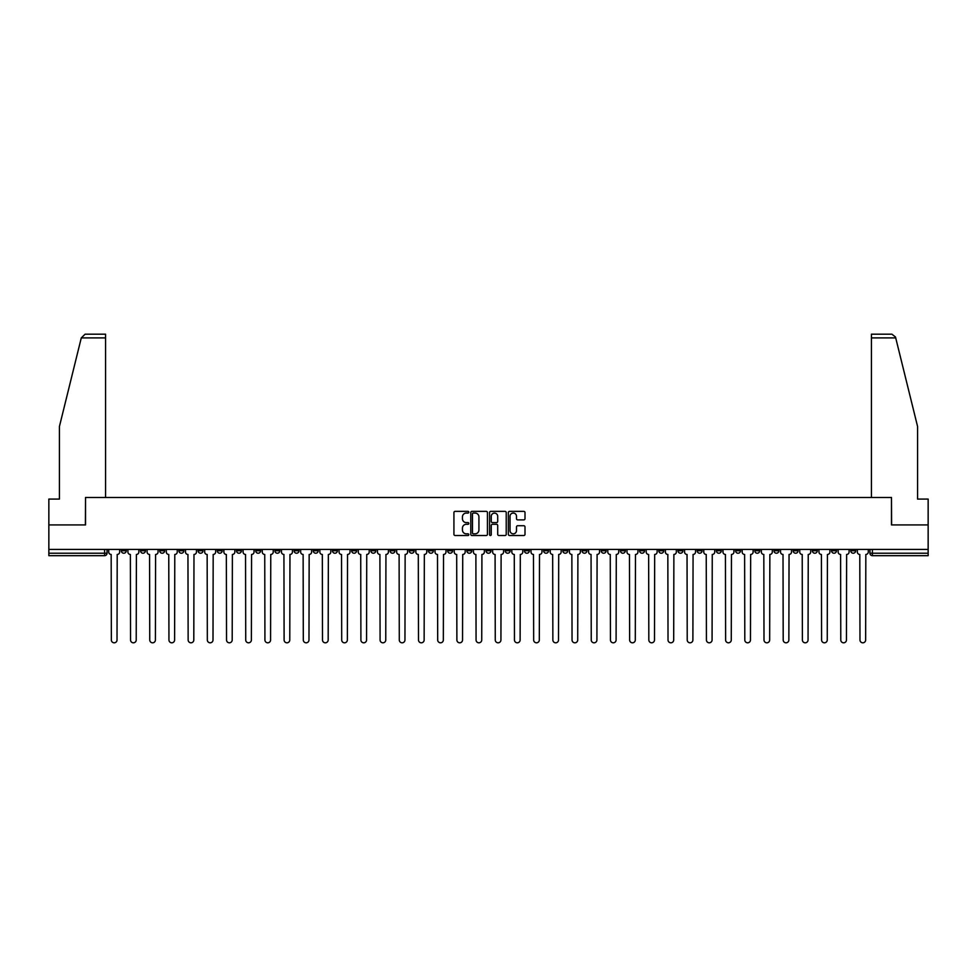 <?xml version="1.0" encoding="UTF-8"?>
<svg xmlns="http://www.w3.org/2000/svg" width="977" height="977" viewBox="0 0 977 977"><rect width="100%" height="100%" fill="white"/><g stroke="black" fill="none" stroke-linecap="round" stroke-linejoin="round"><path stroke-width="1.47" d="M468.813 512.217A0.843 0.843 0 0 0 467.971 511.362L455.135 511.362A1.209 1.209 0 0 0 453.926 512.571L453.926 534.321A1.209 1.209 0 0 0 455.135 535.518L467.971 535.518A0.843 0.843 0 0 0 468.813 534.675A0.843 0.843 0 0 0 467.971 533.833L466.31 533.833A3.859 3.859 0 0 1 462.439 529.974L462.439 528.154A3.859 3.859 0 0 1 466.31 524.295L467.971 524.295A0.843 0.843 0 0 0 468.813 523.44A0.843 0.843 0 0 0 467.971 522.597L466.31 522.597A3.859 3.859 0 0 1 462.439 518.738L462.439 516.918A3.859 3.859 0 0 1 466.31 513.059L467.971 513.059A0.843 0.843 0 0 0 468.813 512.217M754.781 549.404L754.781 550.759L759.703 550.759A2.467 2.467 0 0 1 757.236 553.226A2.467 2.467 0 0 1 754.781 550.759L754.781 549.404M639.605 549.404L639.605 550.759L644.527 550.759A2.467 2.467 0 0 1 642.06 553.226A2.467 2.467 0 0 1 639.605 550.759L639.605 549.404M620.407 549.404L620.407 550.759L625.329 550.759A2.467 2.467 0 0 1 622.874 553.226A2.467 2.467 0 0 1 620.407 550.759L620.407 549.404M505.231 549.404L505.231 550.759L510.153 550.759A2.467 2.467 0 0 1 507.698 553.226A2.467 2.467 0 0 1 505.231 550.759L505.231 549.404M486.033 549.404L486.033 550.759L490.967 550.759A2.467 2.467 0 0 1 488.5 553.226A2.467 2.467 0 0 1 486.033 550.759L486.033 549.404M466.847 549.404L466.847 550.759L471.769 550.759A2.467 2.467 0 0 1 469.302 553.226A2.467 2.467 0 0 1 466.847 550.759L466.847 549.404M428.451 549.404L428.451 550.759L433.373 550.759A2.467 2.467 0 0 1 430.918 553.226A2.467 2.467 0 0 1 428.451 550.759L428.451 549.404M390.067 550.759L390.067 549.404L390.067 550.759A2.467 2.467 0 0 0 392.522 553.226A2.467 2.467 0 0 1 390.067 550.759L394.989 550.759A2.467 2.467 0 0 1 392.522 553.226A2.467 2.467 0 0 0 394.989 550.759L394.989 549.404L394.989 550.759M370.869 550.759L370.869 549.404L370.869 550.759A2.467 2.467 0 0 0 373.324 553.226A2.467 2.467 0 0 1 370.869 550.759L375.791 550.759A2.467 2.467 0 0 1 373.324 553.226M351.671 550.759L351.671 549.404L351.671 550.759A2.467 2.467 0 0 0 354.126 553.226A2.467 2.467 0 0 1 351.671 550.759L356.593 550.759A2.467 2.467 0 0 1 354.126 553.226A2.467 2.467 0 0 0 356.593 550.759L356.593 549.404L356.593 550.759M332.473 549.404L332.473 550.759L337.395 550.759A2.467 2.467 0 0 1 334.94 553.226A2.467 2.467 0 0 1 332.473 550.759L332.473 549.404M313.275 549.404L313.275 550.759L318.197 550.759A2.467 2.467 0 0 1 315.742 553.226A2.467 2.467 0 0 1 313.275 550.759L313.275 549.404M294.089 549.404L294.089 550.759L299.011 550.759A2.467 2.467 0 0 1 296.544 553.226A2.467 2.467 0 0 1 294.089 550.759L294.089 549.404M274.891 550.759L274.891 549.404L274.891 550.759A2.467 2.467 0 0 0 277.346 553.226A2.467 2.467 0 0 1 274.891 550.759L279.813 550.759A2.467 2.467 0 0 1 277.346 553.226M236.495 550.759L236.495 549.404L236.495 550.759A2.467 2.467 0 0 0 238.962 553.226A2.467 2.467 0 0 1 236.495 550.759L241.417 550.759A2.467 2.467 0 0 1 238.962 553.226A2.467 2.467 0 0 0 241.417 550.759L241.417 549.404L241.417 550.759M217.297 550.759L217.297 549.404L217.297 550.759A2.467 2.467 0 0 0 219.764 553.226A2.467 2.467 0 0 1 217.297 550.759L222.219 550.759A2.467 2.467 0 0 1 219.764 553.226A2.467 2.467 0 0 0 222.219 550.759L222.219 549.404L222.219 550.759M198.111 550.759L198.111 549.404L198.111 550.759A2.467 2.467 0 0 0 200.566 553.226A2.467 2.467 0 0 1 198.111 550.759L203.033 550.759A2.467 2.467 0 0 1 200.566 553.226A2.467 2.467 0 0 0 203.033 550.759L203.033 549.404L203.033 550.759M178.913 550.759L178.913 549.404L178.913 550.759A2.467 2.467 0 0 0 181.368 553.226A2.467 2.467 0 0 1 178.913 550.759L183.835 550.759A2.467 2.467 0 0 1 181.368 553.226M159.715 550.759L159.715 549.404L159.715 550.759A2.467 2.467 0 0 0 162.182 553.226A2.467 2.467 0 0 1 159.715 550.759L164.637 550.759A2.467 2.467 0 0 1 162.182 553.226A2.467 2.467 0 0 0 164.637 550.759L164.637 549.404L164.637 550.759M140.517 550.759L140.517 549.404L140.517 550.759A2.467 2.467 0 0 0 142.984 553.226A2.467 2.467 0 0 1 140.517 550.759L145.439 550.759A2.467 2.467 0 0 1 142.984 553.226A2.467 2.467 0 0 0 145.439 550.759L145.439 549.404L145.439 550.759M523.794 519.886A1.209 1.209 0 0 0 525.003 518.677L525.003 512.571A1.209 1.209 0 0 0 523.794 511.362L509.542 511.362A1.209 1.209 0 0 0 508.333 512.571L508.333 534.321A1.209 1.209 0 0 0 509.542 535.518L523.794 535.518A1.209 1.209 0 0 0 525.003 534.321L525.003 526.945A1.209 1.209 0 0 0 523.794 525.736L517.7 525.736A1.209 1.209 0 0 0 516.491 526.945L516.491 530.596A3.236 3.236 0 0 1 513.255 533.833A3.236 3.236 0 0 1 510.031 530.596L510.031 516.283A3.236 3.236 0 0 1 513.255 513.059A3.236 3.236 0 0 1 516.491 516.283L516.491 518.677A1.209 1.209 0 0 0 517.7 519.886L523.794 519.886M81.286 337.895L85.084 334.195L105.577 334.195L105.577 337.895L81.286 337.895L59.426 426.485L59.426 499.076L48.85 499.076L48.85 524.918L85.524 524.918L85.524 497.488L891.476 497.488L891.476 524.918L928.15 524.918L928.15 549.404L48.85 549.404L48.85 553.226L107.055 553.226L107.055 549.404M48.85 524.918L48.85 549.404M487.438 512.571A1.209 1.209 0 0 0 486.241 511.362L471.989 511.362A1.209 1.209 0 0 0 470.78 512.571L470.78 534.321A1.209 1.209 0 0 0 471.989 535.518L486.241 535.518A1.209 1.209 0 0 0 487.438 534.321L487.438 512.571M490.759 511.362L505.011 511.362A1.209 1.209 0 0 1 506.22 512.571L506.22 534.321A1.209 1.209 0 0 1 505.011 535.518L498.917 535.518A1.209 1.209 0 0 1 497.708 534.321L497.708 525.504A1.209 1.209 0 0 0 496.499 524.295L492.457 524.295A1.209 1.209 0 0 0 491.248 525.504L491.248 534.675A0.843 0.843 0 0 1 490.405 535.518A0.843 0.843 0 0 1 489.562 534.675L489.562 512.571A1.209 1.209 0 0 1 490.759 511.362M869.945 549.404L869.945 553.226L928.15 553.226L928.15 555.681L872.412 555.681A2.467 2.467 0 0 1 869.945 553.226A2.467 2.467 0 0 0 872.412 555.681L872.412 549.404M928.15 549.404L928.15 553.226M107.055 553.226A2.467 2.467 0 0 1 104.588 555.681L48.85 555.681L48.85 553.226M855.669 550.759L855.669 549.404L855.669 550.759A2.467 2.467 0 0 1 853.214 553.226A2.467 2.467 0 0 1 850.747 550.759L855.669 550.759A2.467 2.467 0 0 1 853.214 553.226M850.747 549.404L850.747 550.759M836.483 549.404L836.483 550.759A2.467 2.467 0 0 1 834.016 553.226A2.467 2.467 0 0 1 831.561 550.759A2.467 2.467 0 0 0 834.016 553.226M831.561 549.404L831.561 550.759L836.483 550.759M817.285 549.404L817.285 550.759A2.467 2.467 0 0 1 814.818 553.226A2.467 2.467 0 0 1 812.363 550.759L817.285 550.759A2.467 2.467 0 0 1 814.818 553.226M812.363 549.404L812.363 550.759M798.087 549.404L798.087 550.759A2.467 2.467 0 0 1 795.632 553.226A2.467 2.467 0 0 1 793.165 550.759A2.467 2.467 0 0 0 795.632 553.226M793.165 549.404L793.165 550.759L798.087 550.759M778.889 549.404L778.889 550.759A2.467 2.467 0 0 1 776.434 553.226A2.467 2.467 0 0 1 773.967 550.759L778.889 550.759M773.967 549.404L773.967 550.759M759.703 549.404L759.703 550.759A2.467 2.467 0 0 1 757.236 553.226M740.505 549.404L740.505 550.759A2.467 2.467 0 0 1 738.038 553.226A2.467 2.467 0 0 1 735.583 550.759L740.505 550.759M735.583 549.404L735.583 550.759M721.307 549.404L721.307 550.759A2.467 2.467 0 0 1 718.84 553.226A2.467 2.467 0 0 1 716.385 550.759L721.307 550.759M716.385 549.404L716.385 550.759M702.109 549.404L702.109 550.759A2.467 2.467 0 0 1 699.654 553.226A2.467 2.467 0 0 1 697.187 550.759A2.467 2.467 0 0 0 699.654 553.226M697.187 549.404L697.187 550.759L702.109 550.759M682.911 549.404L682.911 550.759A2.467 2.467 0 0 1 680.456 553.226A2.467 2.467 0 0 1 677.989 550.759L682.911 550.759M677.989 549.404L677.989 550.759M663.725 549.404L663.725 550.759A2.467 2.467 0 0 1 661.258 553.226A2.467 2.467 0 0 1 658.803 550.759L663.725 550.759M658.803 549.404L658.803 550.759M644.527 549.404L644.527 550.759M625.329 549.404L625.329 550.759L625.329 549.404M606.131 549.404L606.131 550.759A2.467 2.467 0 0 1 603.676 553.226A2.467 2.467 0 0 1 601.209 550.759L606.131 550.759M601.209 549.404L601.209 550.759M586.933 549.404L586.933 550.759A2.467 2.467 0 0 1 584.478 553.226A2.467 2.467 0 0 1 582.011 550.759L586.933 550.759M582.011 549.404L582.011 550.759M567.747 549.404L567.747 550.759A2.467 2.467 0 0 1 565.28 553.226A2.467 2.467 0 0 1 562.825 550.759L567.747 550.759M562.825 549.404L562.825 550.759M548.549 549.404L548.549 550.759A2.467 2.467 0 0 1 546.082 553.226A2.467 2.467 0 0 1 543.627 550.759L548.549 550.759M543.627 549.404L543.627 550.759M529.351 549.404L529.351 550.759A2.467 2.467 0 0 1 526.896 553.226A2.467 2.467 0 0 1 524.429 550.759L529.351 550.759M524.429 549.404L524.429 550.759M510.153 549.404L510.153 550.759A2.467 2.467 0 0 1 507.698 553.226M490.967 549.404L490.967 550.759M471.769 550.759L471.769 549.404L471.769 550.759A2.467 2.467 0 0 1 469.302 553.226M452.571 549.404L452.571 550.759A2.467 2.467 0 0 1 450.104 553.226A2.467 2.467 0 0 1 447.649 550.759A2.467 2.467 0 0 0 450.104 553.226A2.467 2.467 0 0 0 452.571 550.759L447.649 550.759L447.649 549.404M433.373 550.759L433.373 549.404L433.373 550.759A2.467 2.467 0 0 1 430.918 553.226M414.175 549.404L414.175 550.759A2.467 2.467 0 0 1 411.72 553.226A2.467 2.467 0 0 1 409.253 550.759A2.467 2.467 0 0 0 411.72 553.226M409.253 549.404L409.253 550.759L414.175 550.759M375.791 549.404L375.791 550.759L375.791 549.404M337.395 550.759L337.395 549.404L337.395 550.759A2.467 2.467 0 0 1 334.94 553.226M318.197 550.759L318.197 549.404L318.197 550.759A2.467 2.467 0 0 1 315.742 553.226M299.011 550.759L299.011 549.404L299.011 550.759A2.467 2.467 0 0 1 296.544 553.226M279.813 549.404L279.813 550.759L279.813 549.404M260.615 550.759L260.615 549.404L260.615 550.759A2.467 2.467 0 0 1 258.16 553.226A2.467 2.467 0 0 1 255.693 550.759L260.615 550.759A2.467 2.467 0 0 1 258.16 553.226M255.693 549.404L255.693 550.759M183.835 549.404L183.835 550.759L183.835 549.404M126.253 549.404L126.253 550.759A2.467 2.467 0 0 1 123.786 553.226A2.467 2.467 0 0 1 121.331 550.759A2.467 2.467 0 0 0 123.786 553.226A2.467 2.467 0 0 0 126.253 550.759L126.253 549.404M121.331 549.404L121.331 550.759L126.253 550.759M473.308 513.059A0.843 0.843 0 0 0 472.465 513.902L472.465 532.99A0.843 0.843 0 0 0 473.308 533.833L475.066 533.833A3.859 3.859 0 0 0 478.925 529.974L478.925 516.918A3.859 3.859 0 0 0 475.066 513.059L473.308 513.059M497.708 516.345A3.236 3.236 0 0 0 494.484 513.12A3.236 3.236 0 0 0 491.248 516.345L491.248 521.388A1.209 1.209 0 0 0 492.457 522.597L496.499 522.597A1.209 1.209 0 0 0 497.708 521.388L497.708 516.345M108.716 551.993L108.716 549.404L108.716 551.993A2.467 2.467 0 0 0 111.17 554.46L111.354 639.972A2.833 2.833 0 0 0 114.187 642.805A2.833 2.833 0 0 0 117.02 639.972L117.203 554.46A2.467 2.467 0 0 0 119.658 551.993L119.658 549.404L119.658 551.993M111.17 554.46L111.354 639.972M117.02 639.972L117.203 554.46M127.914 551.993L127.914 549.404L127.914 551.993A2.467 2.467 0 0 0 130.368 554.46L130.552 639.972A2.833 2.833 0 0 0 133.385 642.805A2.833 2.833 0 0 0 136.218 639.972L136.401 554.46A2.467 2.467 0 0 0 138.856 551.993L138.856 549.404L138.856 551.993M147.1 551.993L147.1 549.404L147.1 551.993A2.467 2.467 0 0 0 149.566 554.46L149.75 639.972A2.833 2.833 0 0 0 152.583 642.805A2.833 2.833 0 0 0 155.404 639.972L155.599 554.46A2.467 2.467 0 0 0 158.054 551.993L158.054 549.404L158.054 551.993M105.577 497.488L105.577 337.895M85.39 524.918L85.524 497.488M928.15 524.918L928.15 499.076L917.574 499.076L917.574 426.485L895.494 337.004L891.916 334.195L871.423 334.195L871.423 497.488M891.61 524.918L891.476 497.488M130.368 554.46L130.552 639.972M136.218 639.972L136.401 554.46M149.566 554.46L149.75 639.972M155.404 639.972L155.599 554.46M166.298 551.993L166.298 549.404L166.298 551.993A2.467 2.467 0 0 0 168.765 554.46L168.948 639.972A2.833 2.833 0 0 0 171.769 642.805A2.833 2.833 0 0 0 174.602 639.972L174.785 554.46A2.467 2.467 0 0 0 177.252 551.993L177.252 549.404L177.252 551.993M185.496 551.993L185.496 549.404L185.496 551.993A2.467 2.467 0 0 0 187.95 554.46L188.146 639.972A2.833 2.833 0 0 0 190.967 642.805A2.833 2.833 0 0 0 193.8 639.972L193.983 554.46A2.467 2.467 0 0 0 196.45 551.993L196.45 549.404L196.45 551.993M204.694 551.993L204.694 549.404L204.694 551.993A2.467 2.467 0 0 0 207.148 554.46L207.332 639.972A2.833 2.833 0 0 0 210.165 642.805A2.833 2.833 0 0 0 212.998 639.972L213.181 554.46A2.467 2.467 0 0 0 215.636 551.993L215.636 549.404L215.636 551.993M168.765 554.46L168.948 639.972M174.602 639.972L174.785 554.46M187.95 554.46L188.146 639.972M193.8 639.972L193.983 554.46M207.148 554.46L207.332 639.972M212.998 639.972L213.181 554.46M223.88 551.993L223.88 549.404L223.88 551.993A2.467 2.467 0 0 0 226.346 554.46L226.53 639.972A2.833 2.833 0 0 0 229.363 642.805A2.833 2.833 0 0 0 232.196 639.972L232.379 554.46A2.467 2.467 0 0 0 234.834 551.993L234.834 549.404L234.834 551.993M226.346 554.46L226.53 639.972M232.196 639.972L232.379 554.46M243.078 551.993L243.078 549.404L243.078 551.993A2.467 2.467 0 0 0 245.545 554.46L245.728 639.972A2.833 2.833 0 0 0 248.561 642.805A2.833 2.833 0 0 0 251.382 639.972L251.565 554.46A2.467 2.467 0 0 0 254.032 551.993L254.032 549.404L254.032 551.993M245.545 554.46L245.728 639.972M251.382 639.972L251.565 554.46M262.276 551.993L262.276 549.404L262.276 551.993A2.467 2.467 0 0 0 264.743 554.46L264.926 639.972A2.833 2.833 0 0 0 267.747 642.805A2.833 2.833 0 0 0 270.58 639.972L270.763 554.46A2.467 2.467 0 0 0 273.23 551.993L273.23 549.404L273.23 551.993M264.743 554.46L264.926 639.972M270.58 639.972L270.763 554.46M281.474 551.993L281.474 549.404L281.474 551.993A2.467 2.467 0 0 0 283.928 554.46L284.112 639.972A2.833 2.833 0 0 0 286.945 642.805A2.833 2.833 0 0 0 289.778 639.972L289.961 554.46A2.467 2.467 0 0 0 292.428 551.993L292.428 549.404L292.428 551.993M283.928 554.46L284.112 639.972M289.778 639.972L289.961 554.46M300.672 551.993L300.672 549.404L300.672 551.993A2.467 2.467 0 0 0 303.126 554.46L303.31 639.972A2.833 2.833 0 0 0 306.143 642.805A2.833 2.833 0 0 0 308.976 639.972L309.159 554.46A2.467 2.467 0 0 0 311.614 551.993L311.614 549.404L311.614 551.993M319.858 551.993L319.858 549.404L319.858 551.993A2.467 2.467 0 0 0 322.325 554.46L322.508 639.972A2.833 2.833 0 0 0 325.341 642.805A2.833 2.833 0 0 0 328.174 639.972L328.357 554.46A2.467 2.467 0 0 0 330.812 551.993L330.812 549.404L330.812 551.993M339.056 551.993L339.056 549.404L339.056 551.993A2.467 2.467 0 0 0 341.523 554.46L341.706 639.972A2.833 2.833 0 0 0 344.539 642.805A2.833 2.833 0 0 0 347.36 639.972L347.543 554.46A2.467 2.467 0 0 0 350.01 551.993L350.01 549.404L350.01 551.993M358.254 551.993L358.254 549.404L358.254 551.993A2.467 2.467 0 0 0 360.721 554.46L360.904 639.972A2.833 2.833 0 0 0 363.725 642.805A2.833 2.833 0 0 0 366.558 639.972L366.741 554.46A2.467 2.467 0 0 0 369.208 551.993L369.208 549.404L369.208 551.993M377.452 551.993L377.452 549.404L377.452 551.993A2.467 2.467 0 0 0 379.906 554.46L380.09 639.972A2.833 2.833 0 0 0 382.923 642.805A2.833 2.833 0 0 0 385.756 639.972L385.939 554.46A2.467 2.467 0 0 0 388.406 551.993L388.406 549.404L388.406 551.993M396.65 551.993L396.65 549.404L396.65 551.993A2.467 2.467 0 0 0 399.104 554.46L399.288 639.972A2.833 2.833 0 0 0 402.121 642.805A2.833 2.833 0 0 0 404.954 639.972L405.137 554.46A2.467 2.467 0 0 0 407.592 551.993L407.592 549.404L407.592 551.993M303.126 554.46L303.31 639.972M308.976 639.972L309.159 554.46M322.325 554.46L322.508 639.972M328.174 639.972L328.357 554.46M341.523 554.46L341.706 639.972M347.36 639.972L347.543 554.46M360.721 554.46L360.904 639.972M366.558 639.972L366.741 554.46M379.906 554.46L380.09 639.972M385.756 639.972L385.939 554.46M399.104 554.46L399.288 639.972M404.954 639.972L405.137 554.46M415.836 551.993L415.836 549.404L415.836 551.993A2.467 2.467 0 0 0 418.303 554.46L418.486 639.972A2.833 2.833 0 0 0 421.319 642.805A2.833 2.833 0 0 0 424.14 639.972L424.336 554.46A2.467 2.467 0 0 0 426.79 551.993L426.79 549.404L426.79 551.993M418.303 554.46L418.486 639.972M424.14 639.972L424.336 554.46M435.034 551.993L435.034 549.404L435.034 551.993A2.467 2.467 0 0 0 437.501 554.46L437.684 639.972A2.833 2.833 0 0 0 440.517 642.805A2.833 2.833 0 0 0 443.338 639.972L443.521 554.46A2.467 2.467 0 0 0 445.988 551.993L445.988 549.404L445.988 551.993M437.501 554.46L437.684 639.972M443.338 639.972L443.521 554.46M454.232 551.993L454.232 549.404L454.232 551.993A2.467 2.467 0 0 0 456.686 554.46L456.882 639.972A2.833 2.833 0 0 0 459.703 642.805A2.833 2.833 0 0 0 462.536 639.972L462.719 554.46A2.467 2.467 0 0 0 465.186 551.993L465.186 549.404L465.186 551.993M456.686 554.46L456.882 639.972M462.536 639.972L462.719 554.46M473.43 551.993L473.43 549.404L473.43 551.993A2.467 2.467 0 0 0 475.884 554.46L476.068 639.972A2.833 2.833 0 0 0 478.901 642.805A2.833 2.833 0 0 0 481.734 639.972L481.917 554.46A2.467 2.467 0 0 0 484.372 551.993L484.372 549.404L484.372 551.993M475.884 554.46L476.068 639.972M481.734 639.972L481.917 554.46M492.628 551.993L492.628 549.404L492.628 551.993A2.467 2.467 0 0 0 495.083 554.46L495.266 639.972A2.833 2.833 0 0 0 498.099 642.805A2.833 2.833 0 0 0 500.932 639.972L501.116 554.46A2.467 2.467 0 0 0 503.57 551.993L503.57 549.404L503.57 551.993M495.083 554.46L495.266 639.972M500.932 639.972L501.116 554.46M511.814 551.993L511.814 549.404L511.814 551.993A2.467 2.467 0 0 0 514.281 554.46L514.464 639.972A2.833 2.833 0 0 0 517.297 642.805A2.833 2.833 0 0 0 520.118 639.972L520.314 554.46A2.467 2.467 0 0 0 522.768 551.993L522.768 549.404L522.768 551.993M514.281 554.46L514.464 639.972M520.118 639.972L520.314 554.46M531.012 551.993L531.012 549.404L531.012 551.993A2.467 2.467 0 0 0 533.479 554.46L533.662 639.972A2.833 2.833 0 0 0 536.483 642.805A2.833 2.833 0 0 0 539.316 639.972L539.499 554.46A2.467 2.467 0 0 0 541.966 551.993L541.966 549.404L541.966 551.993M533.479 554.46L533.662 639.972M539.316 639.972L539.499 554.46M550.21 551.993L550.21 549.404L550.21 551.993A2.467 2.467 0 0 0 552.664 554.46L552.86 639.972A2.833 2.833 0 0 0 555.681 642.805A2.833 2.833 0 0 0 558.514 639.972L558.697 554.46A2.467 2.467 0 0 0 561.164 551.993L561.164 549.404L561.164 551.993M552.664 554.46L552.86 639.972M558.514 639.972L558.697 554.46M569.408 551.993L569.408 549.404L569.408 551.993A2.467 2.467 0 0 0 571.863 554.46L572.046 639.972A2.833 2.833 0 0 0 574.879 642.805A2.833 2.833 0 0 0 577.712 639.972L577.895 554.46A2.467 2.467 0 0 0 580.35 551.993L580.35 549.404L580.35 551.993M571.863 554.46L572.046 639.972M577.712 639.972L577.895 554.46M588.594 551.993L588.594 549.404L588.594 551.993A2.467 2.467 0 0 0 591.061 554.46L591.244 639.972A2.833 2.833 0 0 0 594.077 642.805A2.833 2.833 0 0 0 596.91 639.972L597.094 554.46A2.467 2.467 0 0 0 599.548 551.993L599.548 549.404L599.548 551.993M591.061 554.46L591.244 639.972M596.91 639.972L597.094 554.46M607.792 551.993L607.792 549.404L607.792 551.993A2.467 2.467 0 0 0 610.259 554.46L610.442 639.972A2.833 2.833 0 0 0 613.275 642.805A2.833 2.833 0 0 0 616.096 639.972L616.279 554.46A2.467 2.467 0 0 0 618.746 551.993L618.746 549.404L618.746 551.993M610.259 554.46L610.442 639.972M616.096 639.972L616.279 554.46M626.99 551.993L626.99 549.404L626.99 551.993A2.467 2.467 0 0 0 629.457 554.46L629.64 639.972A2.833 2.833 0 0 0 632.461 642.805A2.833 2.833 0 0 0 635.294 639.972L635.477 554.46A2.467 2.467 0 0 0 637.944 551.993L637.944 549.404L637.944 551.993M629.457 554.46L629.64 639.972M635.294 639.972L635.477 554.46M646.188 551.993L646.188 549.404L646.188 551.993A2.467 2.467 0 0 0 648.643 554.46L648.826 639.972A2.833 2.833 0 0 0 651.659 642.805A2.833 2.833 0 0 0 654.492 639.972L654.675 554.46A2.467 2.467 0 0 0 657.142 551.993L657.142 549.404L657.142 551.993M648.643 554.46L648.826 639.972M654.492 639.972L654.675 554.46M665.386 551.993L665.386 549.404L665.386 551.993A2.467 2.467 0 0 0 667.841 554.46L668.024 639.972A2.833 2.833 0 0 0 670.857 642.805A2.833 2.833 0 0 0 673.69 639.972L673.874 554.46A2.467 2.467 0 0 0 676.328 551.993L676.328 549.404L676.328 551.993M667.841 554.46L668.024 639.972M673.69 639.972L673.874 554.46M684.572 551.993L684.572 549.404L684.572 551.993A2.467 2.467 0 0 0 687.039 554.46L687.222 639.972A2.833 2.833 0 0 0 690.055 642.805A2.833 2.833 0 0 0 692.888 639.972L693.072 554.46A2.467 2.467 0 0 0 695.526 551.993L695.526 549.404L695.526 551.993M687.039 554.46L687.222 639.972M692.888 639.972L693.072 554.46M703.77 551.993L703.77 549.404L703.77 551.993A2.467 2.467 0 0 0 706.237 554.46L706.42 639.972A2.833 2.833 0 0 0 709.253 642.805A2.833 2.833 0 0 0 712.074 639.972L712.257 554.46A2.467 2.467 0 0 0 714.724 551.993L714.724 549.404L714.724 551.993M706.237 554.46L706.42 639.972M712.074 639.972L712.257 554.46M722.968 551.993L722.968 549.404L722.968 551.993A2.467 2.467 0 0 0 725.435 554.46L725.618 639.972A2.833 2.833 0 0 0 728.439 642.805A2.833 2.833 0 0 0 731.272 639.972L731.455 554.46A2.467 2.467 0 0 0 733.922 551.993L733.922 549.404L733.922 551.993M725.435 554.46L725.618 639.972M731.272 639.972L731.455 554.46M742.166 551.993L742.166 549.404L742.166 551.993A2.467 2.467 0 0 0 744.621 554.46L744.804 639.972A2.833 2.833 0 0 0 747.637 642.805A2.833 2.833 0 0 0 750.47 639.972L750.654 554.46A2.467 2.467 0 0 0 753.12 551.993L753.12 549.404L753.12 551.993M744.621 554.46L744.804 639.972M750.47 639.972L750.654 554.46M761.364 551.993L761.364 549.404L761.364 551.993A2.467 2.467 0 0 0 763.819 554.46L764.002 639.972A2.833 2.833 0 0 0 766.835 642.805A2.833 2.833 0 0 0 769.668 639.972L769.852 554.46A2.467 2.467 0 0 0 772.306 551.993L772.306 549.404L772.306 551.993M763.819 554.46L764.002 639.972M769.668 639.972L769.852 554.46M780.55 551.993L780.55 549.404L780.55 551.993A2.467 2.467 0 0 0 783.017 554.46L783.2 639.972A2.833 2.833 0 0 0 786.033 642.805A2.833 2.833 0 0 0 788.854 639.972L789.05 554.46A2.467 2.467 0 0 0 791.504 551.993L791.504 549.404L791.504 551.993M783.017 554.46L783.2 639.972M788.854 639.972L789.05 554.46M799.748 551.993L799.748 549.404L799.748 551.993A2.467 2.467 0 0 0 802.215 554.46L802.398 639.972A2.833 2.833 0 0 0 805.231 642.805A2.833 2.833 0 0 0 808.052 639.972L808.235 554.46A2.467 2.467 0 0 0 810.702 551.993L810.702 549.404L810.702 551.993M802.215 554.46L802.398 639.972M808.052 639.972L808.235 554.46M818.946 551.993L818.946 549.404L818.946 551.993A2.467 2.467 0 0 0 821.401 554.46L821.596 639.972A2.833 2.833 0 0 0 824.417 642.805A2.833 2.833 0 0 0 827.25 639.972L827.434 554.46A2.467 2.467 0 0 0 829.9 551.993L829.9 549.404L829.9 551.993M821.401 554.46L821.596 639.972M827.25 639.972L827.434 554.46M838.144 551.993L838.144 549.404L838.144 551.993A2.467 2.467 0 0 0 840.599 554.46L840.782 639.972A2.833 2.833 0 0 0 843.615 642.805A2.833 2.833 0 0 0 846.448 639.972L846.632 554.46A2.467 2.467 0 0 0 849.086 551.993L849.086 549.404L849.086 551.993M840.599 554.46L840.782 639.972M846.448 639.972L846.632 554.46M857.342 551.993L857.342 549.404L857.342 551.993A2.467 2.467 0 0 0 859.797 554.46L859.98 639.972A2.833 2.833 0 0 0 862.813 642.805A2.833 2.833 0 0 0 865.646 639.972L865.83 554.46A2.467 2.467 0 0 0 868.284 551.993L868.284 549.404L868.284 551.993M859.797 554.46L859.98 639.972M865.646 639.972L865.83 554.46M104.588 549.404L104.588 555.681M895.714 337.895L871.423 337.895"/></g></svg>
